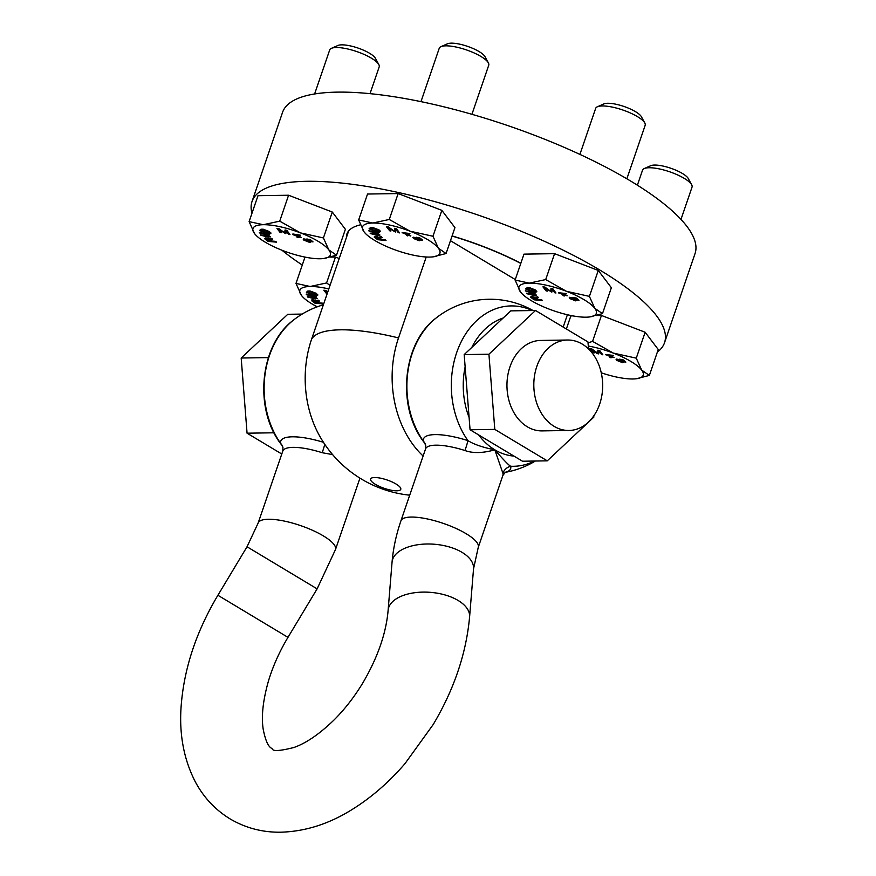 <?xml version="1.0" encoding="UTF-8"?>
<svg xmlns="http://www.w3.org/2000/svg" width="876" height="876" viewBox="0 0 876 876"><rect width="100%" height="100%" fill="white"/><g stroke="black" fill="none" stroke-linecap="round" stroke-linejoin="round"><path stroke-width="1.31" d="M657.361 352.075A217.993 60.4 -161.1 0 0 664.523 342.735L695.051 253.558A217.993 60.4 -161.1 0 0 630.173 180.763A217.993 60.4 -161.1 0 0 415.323 100.499A217.993 60.4 -161.1 0 0 282.565 112.325L252.036 201.502A217.993 60.4 -161.1 0 0 251.97 213.284M664.523 342.735A217.993 60.4 -161.1 0 0 599.644 269.939A217.993 60.4 -161.1 0 0 384.794 189.676A217.993 60.4 -161.1 0 0 252.036 201.502M281.919 250.207A217.993 60.4 -161.1 0 0 302.275 265.056M346.414 237.506A117.723 32.609 18.9 0 1 346.907 233.991A117.723 32.609 18.9 0 1 360.332 224.847M452.093 235.918A117.723 32.609 18.9 0 1 520.837 263.26M396.018 484.001A15.943 4.413 18.9 0 1 396.762 490.801A15.943 4.413 18.9 0 1 375.344 484.319A15.943 4.413 18.9 0 1 374.6 477.519A15.943 4.413 18.9 0 1 396.018 484.001M423.119 456.035A96.108 73.157 -90.9 0 1 398.514 337.928L426.218 257.007M398.514 337.928A117.176 32.467 -161.1 0 0 311.571 339.264A96.108 73.157 89.1 0 0 319.313 435.405A117.176 117.176 0 0 0 409.716 495.181M311.571 339.264L348.046 232.753A117.176 32.467 18.9 0 0 347.422 234.166L348.44 231.198M563.18 327.076L567.396 314.747M450.461 240.692L515.263 279.553M452.049 236.06A117.176 32.467 18.9 0 1 520.782 263.424M347.049 235.655A117.176 32.467 18.9 0 1 347.422 234.166M636.359 378.75L649.368 375.421L658.237 349.513L645.141 332.245L601.44 315.459L596.644 315.535M572.915 315.897L570.834 315.929L566.367 328.982M601.275 372.804A40.876 11.322 -161.1 0 0 632.921 378.98A40.876 11.322 -161.1 0 0 636.195 378.771A40.876 11.322 -161.1 0 0 641.681 370.11A40.876 11.322 -161.1 0 0 613.288 353.083L592.57 341.366L588.048 342.888M601.44 315.459L592.57 341.366M645.141 332.245L636.272 358.164L613.288 353.083A40.876 11.322 -161.1 0 0 588.3 346.042M649.368 375.421L641.681 370.11L636.272 358.164M602.819 354.791L599.753 350.586L597.903 350.181L597.542 353.302L591.661 349.053L589.811 348.648L592.942 352.656L594.18 352.929L591.705 349.765L597.06 353.554L598.702 353.904L599.118 351.364L601.582 354.528L602.819 354.791L599.688 350.783L597.826 350.378M597.563 353.072L591.727 348.856L589.811 348.648M594.18 352.929L592.209 350.115M598.702 353.904L599.14 351.407M613.222 355.393L605.447 354.506L610.452 356.62L609.805 357.353L611.076 357.824L611.711 357.101L614.098 357.594L611.985 356.795L613.222 355.393L605.382 354.703M610.364 356.598L609.805 357.353M614.098 357.594L612.138 356.62M619.201 359.587L616.518 359.083L616.66 360.343L622.573 362.664L623.318 362.39L622.847 361.788L625.869 362.084L623.931 360.419L619.748 359.127L619.442 359.905L616.113 359.521M625.869 362.084L623.011 359.751L619.146 359.39M611.492 355.317L610.791 356.116L607.889 355.021M622.146 361.974L617.35 359.751M624.741 361.657L620.602 359.598L624.478 361.23L624.402 361.876L621.752 361.011L620.328 359.62M607.134 354.955L611.59 355.327L610.725 356.313L607.134 354.955M618.226 360.857L617.306 359.751L618.763 359.959L622.124 362.16L618.292 360.66M680.981 219.405L692.04 187.114A26.16 7.249 -161.1 0 0 691.668 184.781A26.16 7.249 -161.1 0 0 684.255 178.375A26.16 7.249 18.9 0 0 644.265 168.553A26.16 7.249 18.9 0 0 642.535 170.163L637.389 185.197M644.265 168.553L650.758 165.695A20.706 5.738 18.9 0 1 682.415 173.481A20.706 5.738 -161.1 0 1 688.284 178.54L691.668 184.781M589.482 316.959L602.491 313.63L611.36 287.722L598.275 270.454L554.574 253.668L523.968 254.139L515.099 280.046L520.508 291.993A40.876 11.322 -161.1 0 0 522.326 294.04A40.876 11.322 -161.1 0 0 548.902 309.02A40.876 11.322 -161.1 0 0 586.055 317.189A40.876 11.322 -161.1 0 0 589.329 316.981A40.876 11.322 -161.1 0 0 594.804 308.319A40.876 11.322 -161.1 0 0 566.411 291.292L545.704 279.575L529.257 283.134A40.876 11.322 -161.1 0 0 520.508 291.993L522.184 293.898M598.275 270.454L589.395 296.373L566.411 291.292A40.876 11.322 -161.1 0 0 529.257 283.134L515.099 280.046M554.574 253.668L545.704 279.575M602.491 313.63L594.804 308.319L589.395 296.373M538.017 299.472L535.784 298.092L538.499 297.676L537.678 296.822L534.732 297.293L531.404 296.351L530.571 297.128L534.086 299.822L542.452 300.567L541.751 299.811L538.017 299.472L536.068 298.048M536.265 295.376L534.163 293.131L525.381 290.69L534.984 294.708L526.739 293.679L534.502 295.595L536.287 295.037L533.145 292.956L525.315 290.887M534.973 294.774L526.498 293.208M536.868 291.817L535.466 290L530.155 287.886L527.451 287.503L525.501 288.938L535.477 292.912L536.747 291.15L531.206 288.467L527.385 287.7L525.501 288.938M555.942 293L552.876 288.795L551.026 288.39L550.675 291.511L544.795 287.262L542.934 286.857L546.077 290.865L547.303 291.139L544.839 287.974L551.836 292.113L552.241 289.573L554.716 292.737L555.942 293L552.811 288.992L550.96 288.587M550.697 291.281L544.861 287.054L542.934 286.857M547.303 291.139L545.332 288.324M551.836 292.113L552.274 289.617M566.345 293.602L558.581 292.715L563.575 294.829L562.94 295.562L564.21 296.033L564.845 295.311L567.232 295.803L565.119 295.004L566.345 293.602L558.505 292.912M563.498 294.807L562.94 295.562M567.232 295.803L565.261 294.829M572.335 297.796L569.652 297.293L569.783 298.552L575.696 300.873L576.452 300.599L575.97 299.997L578.992 300.293L577.065 298.617L572.882 297.336L572.575 298.114L569.247 297.73M578.992 300.293L576.145 297.96L572.269 297.599M536.561 299.351L534.283 299.143L532.093 297.106L536.879 299.581L534.218 299.34L531.688 297.15M535.597 291.16L534.612 291.938L527.308 289.025M564.615 293.526L563.914 294.325L561.023 293.23M575.28 300.183L570.484 297.96M577.864 299.866L574.273 298.65L573.462 297.829L575.565 298.311L577.536 300.085L573.397 298.048M541.751 299.811L537.952 299.68M542.452 300.567L541.686 300.008M532.115 296.406L531.327 296.548M532.772 296.548L532.039 296.603M533.867 296.898L532.707 296.745M534.732 297.293L533.802 297.095M537.678 296.822L534.667 297.501M538.499 297.676L537.612 297.019M527.122 289.168L529.958 288.445L535.586 291.314L534.546 292.135L527.122 289.168M560.257 293.164L564.713 293.537L563.848 294.522L560.257 293.164M571.349 299.066L570.429 297.96L571.897 298.168L575.258 300.369L571.415 298.869M626.855 178.803L645.163 125.323A26.16 7.249 -161.1 0 0 644.791 122.99A26.16 7.249 -161.1 0 0 637.378 116.585A26.16 7.249 18.9 0 0 597.399 106.763A26.16 7.249 18.9 0 0 595.669 108.372L579.912 154.395M597.399 106.763L603.893 103.905A20.706 5.738 18.9 0 1 635.538 111.69A20.706 5.738 -161.1 0 1 641.407 116.749L644.791 122.99M433.062 256.854L446.07 253.525L454.94 227.618L441.843 210.349L398.142 193.563L367.537 194.034L358.667 219.942L364.077 231.888A40.876 11.322 -161.1 0 0 365.894 233.936A40.876 11.322 -161.1 0 0 392.481 248.915A40.876 11.322 -161.1 0 0 429.623 257.073A40.876 11.322 -161.1 0 0 432.908 256.876A40.876 11.322 -161.1 0 0 438.383 248.215A40.876 11.322 -161.1 0 0 409.99 231.187L389.272 219.471L372.837 223.03A40.876 11.322 -161.1 0 0 364.077 231.888L365.763 233.793M441.843 210.349L432.974 236.257L409.99 231.187A40.876 11.322 -161.1 0 0 372.837 223.03L358.667 219.942M398.142 193.563L389.272 219.471M446.07 253.525L438.383 248.215L432.974 236.257M381.597 239.367L379.363 237.976L382.078 237.571L381.257 236.717L378.312 237.188L374.972 236.235L374.151 237.024L377.665 239.717L386.02 240.462L385.33 239.706L381.597 239.367L379.636 237.944M379.845 235.261L377.742 233.027L368.949 230.574L369.125 231.242L376.746 233.257L378.563 234.604L370.318 233.564L378.071 235.491L379.866 234.932L376.724 232.852L368.884 230.782M378.541 234.669L370.077 233.104M380.436 231.713L379.034 229.895L372.771 227.53L370.526 227.541L369.07 228.833L379.045 232.808L380.326 231.045L374.786 228.362L370.964 227.596L369.07 228.833M399.522 232.896L396.456 228.68L394.605 228.286L394.255 231.406L388.364 227.147L386.513 226.753L389.645 230.76L390.882 231.023L388.418 227.869L395.405 232.009L395.821 229.468L398.284 232.622L399.522 232.896L396.39 228.888L394.539 228.483M394.277 231.165L388.429 226.95L386.513 226.753M390.882 231.023L388.911 228.22M395.405 232.009L395.853 229.512M409.924 233.498L402.15 232.611L407.154 234.724L406.508 235.447L407.778 235.929L408.413 235.206L410.526 236.005L408.698 234.888L409.924 233.498L402.084 232.808M407.077 234.691L406.508 235.447M410.8 235.688L408.84 234.724M415.914 237.692L413.231 237.188L413.363 238.436L419.275 240.769L420.02 240.495L419.549 239.893L422.571 240.188L420.633 238.513L416.461 237.232L416.155 238.009L412.815 237.626M422.571 240.188L419.724 237.856L415.848 237.495M380.14 239.236L377.852 239.038L375.673 237.002L380.458 239.476L377.786 239.236L375.267 237.046M379.177 231.056L378.191 231.833L370.876 228.91M408.194 233.421L407.493 234.22L404.592 233.125M418.848 240.068L414.052 237.845M421.444 239.761L417.852 238.546L417.042 237.724L419.144 238.206L421.115 239.98L416.965 237.944M385.33 239.706L381.52 239.564M386.02 240.462L385.265 239.904M375.684 236.301L374.906 236.432M376.351 236.443L375.618 236.498M377.446 236.783L376.275 236.64M378.312 237.188L377.37 236.98M381.257 236.717L378.235 237.385M382.078 237.571L381.18 236.914M370.69 229.063L373.526 228.34L379.166 231.209L378.125 232.03L370.69 229.063M403.836 233.06L408.293 233.432L407.428 234.418L403.836 233.06M414.928 238.962L414.009 237.856L415.476 238.064L418.837 240.265L414.994 238.765M471.934 114.307L488.742 65.218A26.16 7.249 -161.1 0 0 488.37 62.875A26.16 7.249 -161.1 0 0 480.957 56.48A26.16 7.249 18.9 0 0 440.967 46.647A26.16 7.249 18.9 0 0 439.248 48.268L420.973 101.638M440.967 46.647L447.461 43.8A20.706 5.738 18.9 0 1 479.117 51.585A20.706 5.738 -161.1 0 1 484.986 56.644L488.37 62.875M323.507 258.54L336.515 255.212L345.385 229.293L332.289 212.036L288.587 195.239L257.982 195.709L249.112 221.628L254.522 233.574A40.876 11.322 -161.1 0 0 256.339 235.611A40.876 11.322 -161.1 0 0 282.926 250.602A40.876 11.322 -161.1 0 0 320.069 258.759A40.876 11.322 -161.1 0 0 323.353 258.562A40.876 11.322 -161.1 0 0 328.829 249.901A40.876 11.322 -161.1 0 0 300.435 232.874L279.718 221.157L263.282 224.705A40.876 11.322 -161.1 0 0 254.522 233.574L256.208 235.48M332.289 212.036L323.419 237.944L300.435 232.874A40.876 11.322 -161.1 0 0 263.282 224.705L249.112 221.628M288.587 195.239L279.718 221.157M336.515 255.212L328.829 249.901L323.419 237.944M272.042 241.053L269.808 239.663L272.524 239.247L271.702 238.403L268.757 238.874L265.417 237.922L264.596 238.71L268.111 241.404L276.466 242.148L275.776 241.382L272.042 241.053L270.082 239.619M270.29 236.947L268.187 234.713L259.395 232.26L259.57 232.928L267.191 234.943L269.009 236.29L260.763 235.25L268.516 237.166L270.312 236.619L267.169 234.538L259.329 232.458M268.987 236.356L260.522 234.79M270.881 233.399L269.479 231.582L263.216 229.216L260.971 229.216L259.515 230.519L269.49 234.494L270.772 232.731L265.231 230.038L261.409 229.271L259.515 230.519M289.967 234.582L286.901 230.366L285.05 229.972L284.7 233.082L278.809 228.833L276.958 228.439L280.09 232.447L281.327 232.709L278.864 229.556L285.85 233.695L286.266 231.154L288.73 234.308L289.967 234.582L286.835 230.563L284.985 230.169M284.722 232.852L278.875 228.636L276.958 228.439M281.327 232.709L279.356 229.906M285.85 233.695L286.299 231.187M300.369 235.173L292.869 233.98L292.529 234.494L297.599 236.411L296.953 237.133L298.223 237.615L298.858 236.892L300.972 237.692L299.132 236.575L300.369 235.173L292.529 234.494M297.511 236.378L296.953 237.133M301.245 237.374L299.285 236.411M306.359 239.378L303.676 238.874L303.808 240.123L309.721 242.455L310.465 242.181L309.995 241.568L313.017 241.875L311.079 240.199L306.907 238.918L306.6 239.696L303.26 239.312M313.017 241.875L310.17 239.542L306.293 239.181M270.585 240.922L268.297 240.725L266.118 238.677L270.903 241.163L268.231 240.922L265.713 238.732M269.622 232.731L268.636 233.509L261.322 230.596M298.639 235.107L297.939 235.896L295.037 234.801M309.294 241.754L304.498 239.531M311.889 241.447L308.297 240.221L307.487 239.411L309.589 239.893L311.56 241.666L307.41 239.63M275.776 241.382L271.965 241.25M276.466 242.148L275.71 241.59M266.129 237.987L265.351 238.119M266.797 238.13L266.063 238.184M267.892 238.469L266.72 238.327M268.757 238.874L267.815 238.666M271.702 238.403L268.68 239.071M272.524 239.247L271.626 238.601M261.136 230.749L263.972 230.027L269.611 232.885L268.571 233.706L261.136 230.749M294.281 234.746L298.738 235.118L297.873 236.104L294.281 234.746M305.374 240.648L304.454 239.542L305.921 239.75L309.283 241.951L305.439 240.451M370.022 93.655L379.188 66.904A26.16 7.249 -161.1 0 0 378.815 64.561A26.16 7.249 -161.1 0 0 371.402 58.166A26.16 7.249 18.9 0 0 331.413 48.333A26.16 7.249 18.9 0 0 329.694 49.954L314.615 93.962M331.413 48.333L337.906 45.486A20.706 5.738 18.9 0 1 369.562 53.272A20.706 5.738 -161.1 0 1 375.432 58.331L378.815 64.561M339.231 258.486L335.464 257.04L330.668 257.106M306.928 257.478L304.859 257.5L295.989 283.419L301.399 295.365A40.876 11.322 -161.1 0 0 303.216 297.413A40.876 11.322 -161.1 0 0 317.243 306.819M335.464 257.04L326.595 282.948L310.148 286.496A40.876 11.322 -161.1 0 0 301.399 295.365L303.074 297.271M328.807 288.938A40.876 11.322 -161.1 0 0 310.148 286.496L295.989 283.419M330.022 285.39L326.595 282.948M318.908 302.844L316.674 301.454L319.39 301.048L318.568 300.194L315.623 300.665L311.889 299.756L311.922 300.95L314.977 303.195L323.343 303.939L322.642 303.184L318.908 302.844L316.959 301.41M317.156 298.738L315.053 296.504L306.272 294.051L306.436 294.719L314.057 296.734L315.875 298.081L307.629 297.041L315.393 298.957L317.178 298.409L314.035 296.329L306.206 294.248M315.864 298.147L307.388 296.581M317.758 295.19L316.356 293.372L310.082 291.007L307.837 291.007L306.381 292.31L316.367 296.285L317.835 294.873L315.283 293.099L308.932 291.051L306.381 292.31M327.788 291.905L325.752 290.427L323.824 290.23L326.989 294.248M327.361 293.153L326.222 291.697M317.451 302.713L315.174 302.516L312.984 300.468L317.769 302.954L315.108 302.713L312.579 300.523M316.488 294.522L315.502 295.3L308.199 292.387M322.642 303.184L318.842 303.041M323.343 303.939L322.576 303.381M313.006 299.778L312.217 299.91M313.663 299.92L312.929 299.975M314.758 300.26L313.597 300.118M315.623 300.665L314.692 300.457M318.568 300.194L315.557 300.862M319.39 301.048L318.503 300.391M308.013 292.54L310.849 291.817L316.477 294.675L315.437 295.508L308.013 292.54M327.295 293.35L325.73 291.347L327.547 292.628M327.723 292.102L323.824 290.23M534.579 461.039A80.187 61.035 -90.9 0 1 510.653 466.24A10.895 10.293 -14.9 0 0 502.901 473.27L494.809 449.826A70.168 53.414 89.1 0 0 513.949 456.089L522.523 461.225L547.27 460.842L593.851 417.118L593.753 415.914M505.178 472.306A46.023 12.746 -161.1 0 0 510.653 466.24C508.682 465.211 503.404 459.747 494.852 449.87A10.895 3.734 -26.1 0 0 494.83 449.892L494.809 449.826A70.168 53.414 -90.9 0 1 478.635 434.912L513.949 456.089M588.519 348.922L587.971 341.947L535.51 310.487L510.774 310.87L464.181 354.594L470.062 429.766L478.635 434.912M535.51 310.487L488.928 354.211L494.798 429.393L547.27 460.842M567.549 340.019L540.689 340.435A45.234 34.427 89.1 0 0 507.642 376.286A45.234 34.427 89.1 0 0 527.308 426.787A45.234 34.427 89.1 0 0 542.08 430.893L568.94 430.477A45.234 34.427 89.1 0 0 601.987 394.638A45.234 34.427 89.1 0 0 582.321 344.137A45.234 34.427 -90.9 0 0 567.549 340.019A45.234 34.427 -90.9 0 0 534.502 375.87A45.234 34.427 -90.9 0 0 554.169 426.371A45.234 34.427 89.1 0 0 568.94 430.477M470.062 429.766L494.798 429.393M464.181 354.594L488.928 354.211M505.397 472.186L502.879 475.438L478.263 547.336A40.876 11.322 -161.1 0 0 466.098 533.681A40.876 11.322 -161.1 0 0 425.813 518.636A40.876 11.322 -161.1 0 0 400.923 520.848L425.539 448.961A40.876 11.322 18.9 0 1 464.981 450.527A10.895 0.788 107.7 0 0 467.959 440.639A80.187 61.035 -90.9 0 1 461.072 342.045A80.187 61.035 -90.9 0 1 532.269 310.531M533.024 310.52A87.195 87.195 0 0 0 436.259 317.889A80.187 61.035 89.1 0 0 436.259 317.9A80.187 61.035 89.1 0 0 423.524 441.318A46.023 12.746 18.9 0 1 467.959 440.639C473.993 444.406 482.939 447.472 494.809 449.826C482.862 453.199 472.92 453.429 464.981 450.527M332.606 454.611L322.204 452.717A40.876 11.322 -161.1 0 0 282.762 451.151L282.959 447.581A10.895 10.293 165.1 0 0 280.758 443.519L281.711 445.019C253.624 410.176 259.263 345.429 293.482 320.09L293.482 320.09A80.187 61.035 89.1 0 0 280.758 443.519A46.023 12.746 -161.1 0 1 323.43 442.292M324.788 444.34A10.895 0.788 -72.3 0 1 322.204 452.717M268.406 357.605L241.185 358.021L287.777 314.298L302.176 314.079M274.013 432.788L247.065 433.193L241.185 358.021M281.787 454.02L247.065 433.193M424.477 442.829L423.524 441.318A10.895 10.293 -14.9 0 1 425.736 445.38L424.477 442.829C396.401 407.975 402.04 343.239 436.259 317.9M502.879 475.438A40.876 11.322 -161.1 0 0 502.901 473.27M471.803 347.444A70.168 53.414 -90.9 0 1 503.163 318.01M469.098 417.48A70.168 53.414 -90.9 0 1 465.145 366.88M478.263 547.336L473.533 568.842A40.876 21.32 -175.3 0 0 462.057 552.362A40.876 21.32 -175.3 0 0 418.29 544.664A40.876 21.32 -175.3 0 0 392.054 562.162C393.215 548.475 396.171 534.71 400.923 520.848M473.533 568.842L469.591 616.945A40.876 21.32 -175.3 0 0 458.115 600.465A40.876 21.32 -175.3 0 0 414.348 592.767A40.876 21.32 -175.3 0 0 388.123 610.265L392.054 562.162M469.591 616.945C466.218 653.573 454.086 689.445 433.171 724.572L404.942 763.686C388.583 782.651 370.679 798.113 351.243 810.048C328.456 824.13 304.979 831.51 280.802 832.2C262.581 832.474 245.696 828.05 230.18 818.961C215.047 809.687 203.309 797.094 194.976 781.173C184.091 759.678 179.416 735.621 180.949 709.002C183.38 670.436 195.698 632.516 217.905 595.264L287.974 637.356C279.345 651.81 272.808 666.472 268.363 681.331C262.931 700.636 261.212 716.634 263.216 729.336C266.895 747.852 271.21 747.622 272.217 748.849C272.841 751.444 280.09 750.995 293.964 747.48C306.261 743.133 319.674 733.913 334.205 719.809C344.947 709.056 354.572 696.628 363.058 682.546C377.808 657.23 386.163 633.14 388.123 610.265M217.905 595.264L247.032 546.766L317.112 588.869L287.974 637.356M247.032 546.766L258.146 523.049A40.876 11.322 18.9 0 1 283.047 520.826A40.876 11.322 18.9 0 1 323.332 535.882A40.876 11.322 18.9 0 1 335.497 549.526L317.112 588.869M335.497 549.526L359.937 478.143M258.146 523.049L282.762 451.151M323.375 304.815A87.195 87.195 0 0 0 293.482 320.09M281.711 445.019L282.959 447.581M425.539 448.961L425.736 445.38M505.102 472.361A87.195 87.195 0 0 0 535.335 461.028"/></g></svg>
